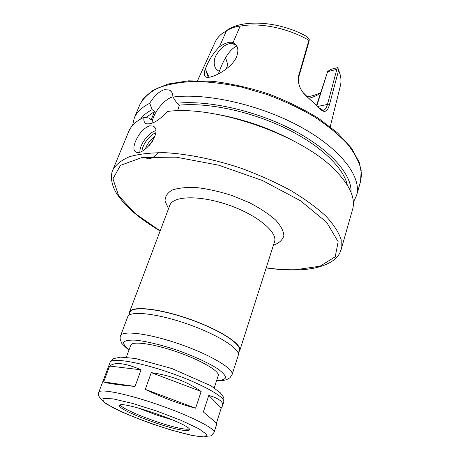 <?xml version="1.0" encoding="UTF-8"?>
<svg xmlns="http://www.w3.org/2000/svg" width="460" height="460" viewBox="0 0 460 460"><rect width="100%" height="100%" fill="white"/><g stroke="black" fill="none" stroke-linecap="round" stroke-linejoin="round"><path stroke-width="0.69" d="M135.027 386.452C117.329 384.813 106.864 383.295 103.644 381.898L109.618 366.062C114.931 361.778 125.407 363.032 141.053 369.811L135.027 386.452L103.644 381.898M195.609 408.192C179.647 404.081 162.874 397.808 145.291 389.367L151.265 372.623C170.643 375.389 187.272 381.668 201.146 391.466L195.609 408.192L145.291 389.367M214.061 432.4C215.815 428.783 190.82 416.007 158.993 404.949C127.184 393.852 99.665 388.332 98.791 392.259C97.652 394.076 98.371 396.232 100.941 398.722L102.126 400.367L106.524 404.058L122.596 412.321C137.724 418.721 153.853 424.62 170.976 430.008L192.602 435.562L204.527 436.988L207.058 434.666L198.881 428.766L180.993 420.319L157.021 411.154L132.514 403.42L113.143 398.872L102.936 398.366L103.333 401.706L113.453 407.968C124.292 413.178 137.212 418.502 152.22 423.936C167.354 429.007 180.814 432.883 192.602 435.562L202.969 437L208.121 436.097C210.053 436.097 211.238 435.873 211.669 435.43L214.061 432.4L216.746 423.976C216.798 423.459 212.342 419.468 203.366 412.01L208.8 395.387C219.092 398.481 223.663 401.994 222.502 405.938L221.248 408.031L216.349 423.367M109.618 366.062L141.053 369.811M151.265 372.623L201.146 391.466M208.8 395.387L221.248 408.031M214.233 387.855L218.224 375.613C219.989 371.392 201.359 360.353 177.416 352.044C153.496 343.683 132.037 340.762 130.801 345.167L126.322 357.236M216.562 380.713C225.986 380.581 225.452 379.782 226.855 379.5L229.891 377.85L232.081 374.664L238.257 355.315C240.764 349.209 217.649 334.478 187.214 323.921C156.802 313.289 129.536 310.471 127.707 316.819L120.531 335.817C120.031 336.639 119.979 338.065 120.376 340.107C122.711 343.522 117.593 339.997 128.938 350.198M238.297 353.522L239.298 350.382C241.828 344.178 219.012 329.452 188.922 319.016C158.855 308.505 131.824 305.871 129.956 312.305L128.794 315.387M238.769 352.032L239.786 350.531C242.339 344.275 219.328 329.423 188.962 318.895C158.625 308.286 131.364 305.63 129.478 312.122L129.346 313.927M180.044 429.766C185.788 430.876 188.91 430.928 189.411 429.91C193.562 425.264 119.289 399.401 119.652 405.616C117.323 409.176 160.011 426.098 180.044 429.766M120.393 405.082C123.096 410.015 162.012 425 180.51 428.369C184.868 429.214 187.755 429.433 189.163 429.03M138.08 407.934L155.606 414.678L173.529 420.279M266.162 267.944C276.811 269.462 286.764 270.129 296.027 269.957C312.277 269.663 324.737 266.455 333.419 260.32C341.349 253 339.135 253.471 341.13 249.538L352.55 209.553C355.816 198.248 349.703 184.811 334.213 169.234C300.943 134.987 215.435 105.213 168.09 111.383L167.216 111.475C158.97 120.664 152.001 124.735 146.297 123.688C144.239 122.849 143.468 120.715 143.991 117.294C136.16 120.997 131.06 125.764 128.679 131.595L112.786 170.022C109.141 178.169 113.482 189.1 117.34 194.637L123.866 203.05C132.566 212.462 144.647 221.783 160.109 231.012M135.476 141.496C138.995 133.371 143.675 128.156 149.529 125.856L152.869 126.04C163.501 129.864 144.492 156.101 136.079 152.133C133.377 150.817 133.176 147.269 135.476 141.496M143.991 117.294L148.798 117.99L151.179 119.801L154.543 111.481L152.179 109.658L149.713 103.299C154.031 96.169 158.838 91.643 164.122 89.717L169.245 89.97C171.574 91.155 172.81 93.512 172.948 97.048L176.996 103.235L179.383 105.139L177.583 110.82M152.041 123.194C152.519 113.654 164.191 98.883 172.943 96.818M296.004 142.215C270.503 128.311 243.443 118.887 214.82 113.942M347.3 185.046C343.614 167.693 320.338 145.136 285.505 128.231C250.7 111.349 208.196 102.379 179.383 105.139M351.02 192.337C352.141 174.875 330.728 149.868 293.583 130.324C256.502 110.785 208.541 99.964 176.996 103.235M353.337 202.291L356.54 195.575C362.003 177.686 341.929 149.856 301.668 127.477C261.516 105.087 207.236 92.661 172.948 97.048M155.773 130.738C148.844 132.169 139.558 144.595 139.903 151.944M155.767 132.831C149.787 134.814 142.474 144.515 141.956 151.116M155.008 136.258C150.552 139.501 147.298 143.779 145.239 149.103M146.815 158.579C150.132 159.47 154.048 157.475 158.568 152.588M152.956 140.662L148.965 145.843M154.543 111.481L145.866 117.593M309.108 98.187C313.616 97.06 317.417 95.364 320.516 93.098M316.952 105.403L327.675 71.426L316.67 105.104M225.59 57.678L227.798 64.716L226.165 69.063M236.842 46.063C228.649 49.496 222.433 62.686 219.368 71.283L218.224 74.014M219.368 71.283C212.986 68.925 212.79 59.369 217.212 53.567C221.363 47.248 225.986 43.867 231.081 43.435L236.055 44.833M298.701 83.835L298.695 77.217L308.999 41.567L309.287 39.698L308.878 40.296C287.776 27.974 259.538 22.304 240.149 26.145L233.093 42.527L234.111 43.068C238.056 45.845 238.884 50.427 236.589 56.821C231.311 69.293 210.398 79.407 205.838 77.027C203.435 75.773 203.751 71.932 206.787 65.504C209.76 58.65 213.946 52.451 219.345 46.908L226.515 30.739L221.743 33.862C218.655 36.351 216.401 39.198 214.987 42.395L197.61 80.563M233.093 42.527C229.523 41.521 224.94 42.975 219.345 46.908M208.236 77.326L205.568 69.506L209.219 77.222M308.878 40.296L298.58 75.957C297.522 84.272 300.575 91.402 307.723 97.347L319.654 108.451C324.104 113.252 327.342 112.119 329.354 105.058L338.663 70.081L338.111 68.557L336.835 69.362L327.474 104.391C326.428 108.347 324.904 110.308 322.909 110.262L319.24 107.968M330.222 126.747L340.314 86.037C341.193 82.656 341.193 79.028 340.32 75.152L338.663 70.081M318.906 107.582L307.723 97.347M307.182 96.675L302.921 92.391M309.287 39.698L306.929 36.593C279.151 20.884 241.391 18.814 226.211 30.9M226.515 30.739C231.57 27.887 236.118 26.352 240.149 26.145M327.675 71.426L331.073 69.299L337.858 67.585L338.111 68.557M307.326 96.778C312.426 96.002 316.877 94.599 320.683 92.569M327.756 71.639L336.835 69.362M225.636 57.994L227.798 64.716M149.713 103.299C141.852 107.186 136.689 112.142 134.234 118.162L132.566 125.413M152.179 109.658C147.039 112.257 143.169 115.391 140.57 119.054M222.502 405.938L223.773 401.959C225.843 397.319 201.537 383.709 170.183 372.824C138.845 361.876 111.349 357.449 110.084 362.365L98.791 392.259M216.62 380.535C221.703 380.426 224.721 379.448 225.676 377.608C225.268 375.291 222.536 372.301 217.476 368.644C208.328 362.825 194.028 356.23 177.962 350.474C161.799 345.006 146.498 341.297 135.712 340.17C129.478 339.894 125.482 340.538 123.723 342.108C123.326 344.137 125.085 346.777 129.001 350.02M232.081 374.664C234.399 369.167 210.858 354.93 180.13 344.264C149.419 333.534 122.124 330.067 120.531 335.817M239.786 350.531L274.505 241.828C278.036 232.357 257.324 214.975 228.608 205.045C199.933 194.994 172.914 195.747 169.797 205.361L129.478 312.122M273.412 245.237C279.134 243.116 282.618 239.959 283.872 235.761C283.647 231.046 280.853 225.762 275.488 219.903C268.68 213.917 259.94 208.156 249.268 202.63L231.938 195.483C219.73 191.578 208.07 188.956 196.96 187.617C186.697 187.111 178.428 187.927 172.155 190.078C167.302 192.901 164.945 196.61 165.077 201.198L168.532 208.713M266.202 267.812C276.684 269.29 286.465 269.934 295.55 269.75L319.999 266.225L335.225 256.778L338.157 241.713L326.629 222.255L300.489 200.773L262.574 180.584L218.695 165.186L176.266 157.176L142.065 157.498L120.468 165.353L112.936 178.831L118.588 195.621L135.228 213.566L160.161 230.886M341.13 249.538L341.222 239.832C338.865 232.53 333.776 224.641 325.945 216.177C316.555 207.523 304.802 198.956 290.685 190.463C275.454 182.24 259.02 174.863 241.391 168.337C214.653 159.396 188.083 153.985 165.485 152.714C151.294 152.593 139.357 153.905 129.674 156.642C121.463 160.091 115.834 164.548 112.786 170.022M317.894 106.427L327.474 104.391L329.354 105.058M298.695 77.217L298.58 75.957M139.84 104.61L143.508 98.371L152.444 90.54L167.963 84.013L188.393 80.822L212.825 81.322C230.696 83.53 248.998 87.63 267.726 93.633C286.108 100.602 302.956 108.784 318.274 118.18L337.634 132.98L351.538 148.172L359.496 162.817L361.56 174.374L360.565 181.476L361.18 170.252C359.254 161.977 354.677 153.22 347.444 143.986C338.692 134.648 327.629 125.563 314.243 116.731C299.753 108.278 284.033 100.878 267.093 94.524L241.431 87.066C224.342 83.519 208.294 81.638 193.286 81.437C179.273 82.196 167.371 84.445 157.579 88.182C149.189 92.655 143.273 98.129 139.84 104.61L134.234 118.162M223.773 401.959C224.1 399.234 223.893 397.469 223.146 396.664L220.271 392.765L211.048 385.842L171.908 368.546L135.384 358.484L120.669 357.121L114.16 358.484C112.757 358.794 111.395 360.088 110.084 362.365M274.505 241.828L274.856 241.776L274.269 242.564M169.797 205.361L169.55 205.108L169.521 206.091M169.251 89.97L171.218 91.557M154.456 127.236L152.869 126.04M234.387 43.964L231.081 43.43M234.117 43.073L235.986 44.775M321.845 110.486L322.909 110.268M360.565 181.476L356.54 195.575"/></g></svg>
